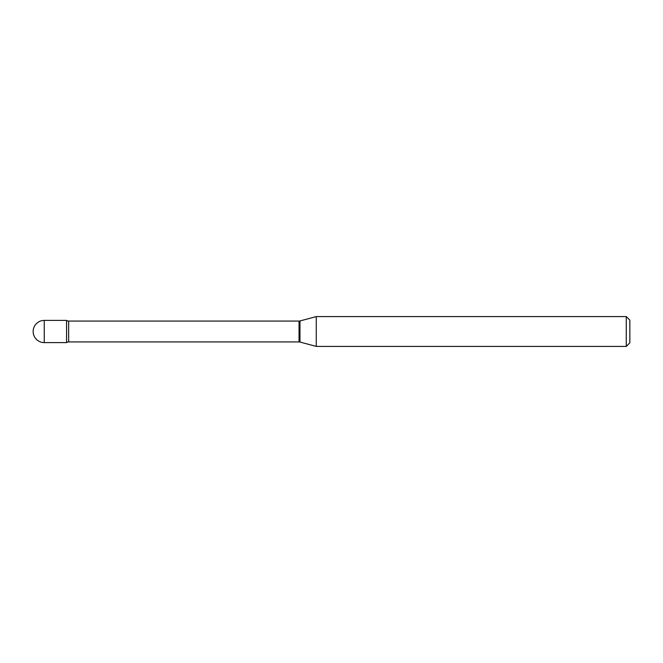 <?xml version="1.0" encoding="UTF-8"?>
<svg xmlns="http://www.w3.org/2000/svg" width="663" height="663" viewBox="0 0 663 663"><rect width="100%" height="100%" fill="white"/><g stroke="black" fill="none" stroke-linecap="round" stroke-linejoin="round"><path stroke-width="0.99" d="M316.259 346.418L316.259 316.582L299.974 320.95A3.58 3.58 0 0 1 299.046 321.066L68.645 321.066A3.58 3.58 0 0 1 66.565 320.403L66.565 342.597A3.58 3.58 0 0 1 68.645 341.934L299.046 341.934A3.58 3.58 0 0 1 299.974 342.05L316.259 346.418L626.27 346.418L626.27 316.582L629.85 320.163L629.85 342.837L626.27 346.418M44.247 320.403A11.097 11.097 0 0 0 33.15 331.5A11.097 11.097 0 0 0 44.247 342.597L66.565 342.597L66.565 320.403L44.247 320.403L44.247 342.597M316.259 316.582L626.27 316.582M68.645 321.066L68.645 341.934M299.046 321.066L299.046 341.934M299.974 320.95L299.974 342.05"/></g></svg>
